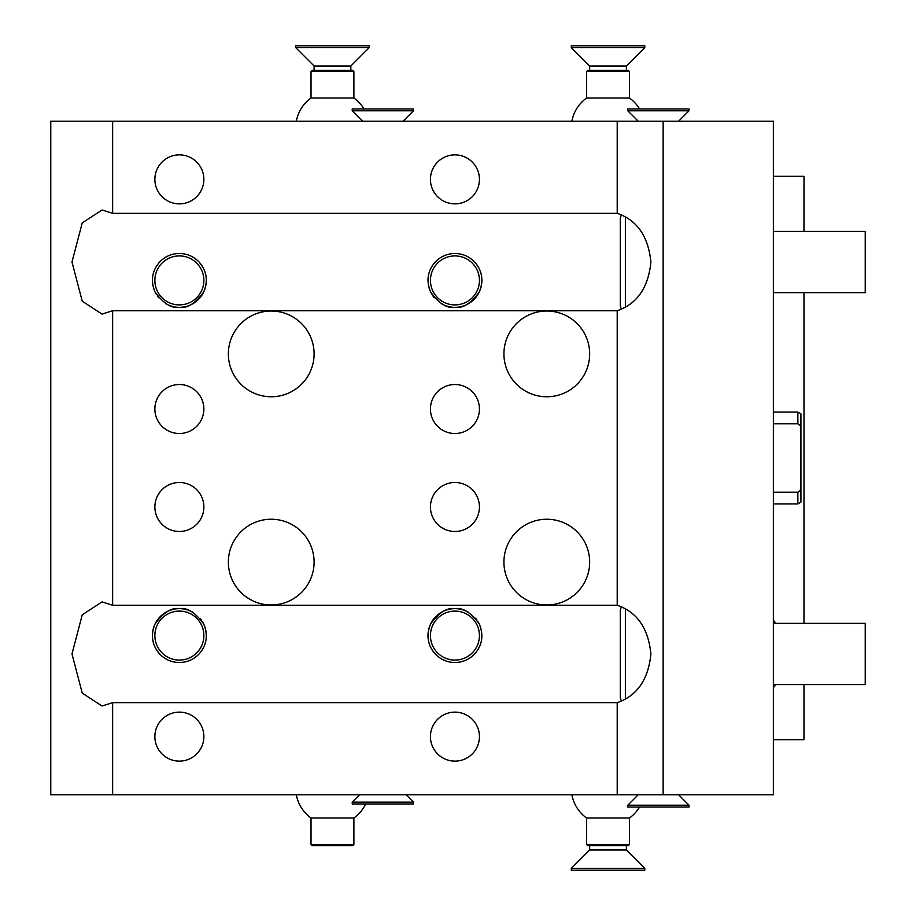 <?xml version="1.0" encoding="UTF-8"?>
<svg xmlns="http://www.w3.org/2000/svg" width="916" height="916" viewBox="0 0 916 916"><rect width="100%" height="100%" fill="white"/><g stroke="black" fill="none" stroke-linecap="round" stroke-linejoin="round"><path stroke-width="1.37" d="M663.15 794.802L773.367 794.802L773.367 121.198L50.769 121.198L50.769 794.802L663.15 794.802L663.15 121.198M773.367 176.307L803.985 176.307L803.985 231.427M803.985 292.662L803.985 623.338M803.985 684.573L803.985 739.693L773.367 739.693M617.212 794.802L617.212 702.664C637.101 695.828 648.322 679.603 650.898 653.955C648.322 628.319 637.101 612.083 617.212 605.258L617.212 310.742C637.101 303.917 648.322 287.681 650.898 262.045C648.322 236.397 637.101 220.172 617.212 213.336L112.645 213.336L102.042 209.993L82.245 222.874L71.986 262.045L82.245 301.215L102.042 314.096L112.645 310.742L112.645 605.258L102.042 601.904L82.245 614.785L71.986 653.955L82.245 693.126L102.042 706.007L112.645 702.664L112.645 794.802M112.645 213.336L112.645 121.198M159.659 262.045C165.017 256.469 171.59 253.618 179.376 253.469C187.15 253.618 193.723 256.469 199.081 262.045C206.787 270.873 208.31 280.891 203.661 292.089C195.28 303.54 187.185 308.623 179.376 307.352C171.532 308.623 163.437 303.528 155.079 292.078C150.43 280.88 151.964 270.873 159.659 262.045A26.942 26.942 0 0 0 158.308 263.602M454.943 253.469C462.717 253.618 469.29 256.469 474.648 262.045C482.354 270.873 483.877 280.891 479.228 292.089C470.847 303.54 462.752 308.623 454.943 307.352C447.1 308.623 439.004 303.528 430.646 292.078C425.997 280.88 427.532 270.873 435.226 262.045C440.585 256.469 447.157 253.618 454.943 253.469M157.105 265.251A26.942 26.942 0 0 0 156.121 266.785M156.029 266.945A26.942 26.942 0 0 0 155.102 268.709M153.648 272.373A26.942 26.942 0 0 0 153.144 274.262M152.525 278.12A26.942 26.942 0 0 0 152.434 280.078M152.674 284.063A26.942 26.942 0 0 0 153.029 286.067M153.544 288.082A26.942 26.942 0 0 0 154.22 290.086M155.079 292.078A26.942 26.942 0 0 0 156.121 294.036M157.357 295.948A26.942 26.942 0 0 0 158.777 297.78M165.819 303.7A26.942 26.942 0 0 0 166.643 304.158M167.662 304.685A26.942 26.942 0 0 0 169.036 305.291M169.426 305.452A26.942 26.942 0 0 0 170.926 306.001M171.074 306.047A26.942 26.942 0 0 0 172.62 306.494M174.074 306.837A26.942 26.942 0 0 0 175.46 307.066M175.666 307.1A26.942 26.942 0 0 0 176.639 307.215M176.788 307.238A26.942 26.942 0 0 0 178.082 307.329M179.376 307.352A26.942 26.942 0 0 0 199.081 262.045M617.212 310.742L112.645 310.742M435.226 262.045A26.942 26.942 0 0 0 433.875 263.602M432.673 265.251A26.942 26.942 0 0 0 431.688 266.785M431.596 266.945A26.942 26.942 0 0 0 430.669 268.709M429.215 272.373A26.942 26.942 0 0 0 428.711 274.262M428.093 278.12A26.942 26.942 0 0 0 428.001 280.078M428.241 284.063A26.942 26.942 0 0 0 428.596 286.067M429.112 288.082A26.942 26.942 0 0 0 429.787 290.086M430.646 292.078A26.942 26.942 0 0 0 431.688 294.036M432.925 295.948A26.942 26.942 0 0 0 434.344 297.78M441.386 303.7A26.942 26.942 0 0 0 442.21 304.158M443.23 304.685A26.942 26.942 0 0 0 444.603 305.291M444.993 305.452A26.942 26.942 0 0 0 446.493 306.001M446.642 306.047A26.942 26.942 0 0 0 448.187 306.494M449.642 306.837A26.942 26.942 0 0 0 451.027 307.066M451.233 307.1A26.942 26.942 0 0 0 452.206 307.215M452.355 307.238A26.942 26.942 0 0 0 453.649 307.329M454.943 307.352A26.942 26.942 0 0 0 474.648 262.045M479.434 280.411A24.492 24.492 0 0 0 454.943 255.919A24.492 24.492 0 0 0 430.44 280.411A24.492 24.492 0 0 0 454.943 304.902A24.492 24.492 0 0 0 479.434 280.411M621.311 309.001L620.281 305.933L620.281 218.157L621.311 215.077M620.281 286.536L620.281 237.542M617.212 213.336L617.212 121.198M203.867 179.376A24.492 24.492 0 0 0 179.376 154.873A24.492 24.492 0 0 0 154.873 179.376A24.492 24.492 0 0 0 179.376 203.867A24.492 24.492 0 0 0 203.867 179.376M479.434 179.376A24.492 24.492 0 0 0 454.943 154.873A24.492 24.492 0 0 0 430.44 179.376A24.492 24.492 0 0 0 454.943 203.867A24.492 24.492 0 0 0 479.434 179.376M617.212 702.664L112.645 702.664M179.376 608.648C187.208 607.377 195.303 612.472 203.661 623.922C208.31 635.12 206.776 645.127 199.081 653.955C193.723 659.531 187.15 662.383 179.376 662.531C171.59 662.383 165.017 659.531 159.659 653.955C151.964 645.127 150.43 635.109 155.09 623.91C163.46 612.461 171.555 607.377 179.376 608.648A26.942 26.942 0 0 0 159.659 653.955M454.943 662.531C447.157 662.383 440.585 659.531 435.226 653.955C427.52 645.127 425.997 635.109 430.657 623.91C439.027 612.461 447.123 607.377 454.943 608.648C462.775 607.377 470.87 612.472 479.228 623.922C483.877 635.12 482.343 645.127 474.648 653.955C469.29 659.531 462.717 662.383 454.943 662.531M617.212 605.258L112.645 605.258M203.867 506.995A24.492 24.492 0 0 0 179.376 482.492A24.492 24.492 0 0 0 154.873 506.995A24.492 24.492 0 0 0 179.376 531.486A24.492 24.492 0 0 0 203.867 506.995M203.867 409.005A24.492 24.492 0 0 0 179.376 384.514A24.492 24.492 0 0 0 154.873 409.005A24.492 24.492 0 0 0 179.376 433.508A24.492 24.492 0 0 0 203.867 409.005M479.434 506.995A24.492 24.492 0 0 0 454.943 482.492A24.492 24.492 0 0 0 430.44 506.995A24.492 24.492 0 0 0 454.943 531.486A24.492 24.492 0 0 0 479.434 506.995M479.434 409.005A24.492 24.492 0 0 0 454.943 384.514A24.492 24.492 0 0 0 430.44 409.005A24.492 24.492 0 0 0 454.943 433.508A24.492 24.492 0 0 0 479.434 409.005M271.228 311.028A42.869 42.869 0 0 1 314.096 353.897A42.869 42.869 0 0 1 271.228 396.765A42.869 42.869 0 0 1 228.359 353.897A42.869 42.869 0 0 1 271.228 311.028M271.228 519.235A42.869 42.869 0 0 1 314.096 562.103A42.869 42.869 0 0 1 271.228 604.972A42.869 42.869 0 0 1 228.359 562.103A42.869 42.869 0 0 1 271.228 519.235M546.795 311.028A42.869 42.869 0 0 1 589.664 353.897A42.869 42.869 0 0 1 546.795 396.765A42.869 42.869 0 0 1 503.926 353.897A42.869 42.869 0 0 1 546.795 311.028M546.795 519.235A42.869 42.869 0 0 1 589.664 562.103A42.869 42.869 0 0 1 546.795 604.972A42.869 42.869 0 0 1 503.926 562.103A42.869 42.869 0 0 1 546.795 519.235M621.311 700.923L620.281 697.843L620.281 610.067L621.311 606.999M620.281 678.458L620.281 653.955M474.648 653.955A26.942 26.942 0 0 0 475.999 652.398M477.213 650.749A26.942 26.942 0 0 0 478.186 649.204M478.278 649.055A26.942 26.942 0 0 0 479.205 647.291M480.66 643.627A26.942 26.942 0 0 0 481.175 641.738M481.782 637.88A26.942 26.942 0 0 0 481.885 635.922M481.633 631.937A26.942 26.942 0 0 0 481.278 629.933M480.774 627.918A26.942 26.942 0 0 0 480.087 625.914M479.228 623.922A26.942 26.942 0 0 0 478.186 621.964M476.95 620.052A26.942 26.942 0 0 0 475.541 618.22M468.488 612.3A26.942 26.942 0 0 0 467.675 611.842M466.645 611.315A26.942 26.942 0 0 0 465.282 610.709M464.881 610.548A26.942 26.942 0 0 0 463.382 609.999M463.233 609.953A26.942 26.942 0 0 0 461.687 609.506M460.233 609.163A26.942 26.942 0 0 0 458.847 608.934M458.641 608.9A26.942 26.942 0 0 0 457.668 608.785M457.519 608.762A26.942 26.942 0 0 0 456.225 608.671M454.943 608.648A26.942 26.942 0 0 0 435.226 653.955M479.434 635.59A24.492 24.492 0 0 0 454.943 611.098A24.492 24.492 0 0 0 430.44 635.59A24.492 24.492 0 0 0 454.943 660.081A24.492 24.492 0 0 0 479.434 635.59M199.081 653.955A26.942 26.942 0 0 0 200.432 652.398M201.646 650.749A26.942 26.942 0 0 0 202.619 649.204M202.711 649.055A26.942 26.942 0 0 0 203.638 647.291M205.092 643.627A26.942 26.942 0 0 0 205.608 641.738M206.214 637.88A26.942 26.942 0 0 0 206.318 635.922M206.066 631.937A26.942 26.942 0 0 0 205.711 629.933M205.207 627.918A26.942 26.942 0 0 0 204.52 625.914M203.661 623.922A26.942 26.942 0 0 0 202.619 621.964M201.383 620.052A26.942 26.942 0 0 0 199.974 618.22M192.921 612.3A26.942 26.942 0 0 0 192.108 611.842M191.078 611.315A26.942 26.942 0 0 0 189.715 610.709M189.314 610.548A26.942 26.942 0 0 0 187.814 609.999M187.666 609.953A26.942 26.942 0 0 0 186.12 609.506M184.666 609.163A26.942 26.942 0 0 0 183.28 608.934M183.074 608.9A26.942 26.942 0 0 0 182.101 608.785M181.952 608.762A26.942 26.942 0 0 0 180.658 608.671M203.867 635.59A24.492 24.492 0 0 0 179.376 611.098A24.492 24.492 0 0 0 154.873 635.59A24.492 24.492 0 0 0 179.376 660.081A24.492 24.492 0 0 0 203.867 635.59M203.867 736.624A24.492 24.492 0 0 0 179.376 712.133A24.492 24.492 0 0 0 154.873 736.624A24.492 24.492 0 0 0 179.376 761.127A24.492 24.492 0 0 0 203.867 736.624M479.434 736.624A24.492 24.492 0 0 0 454.943 712.133A24.492 24.492 0 0 0 430.44 736.624A24.492 24.492 0 0 0 454.943 761.127A24.492 24.492 0 0 0 479.434 736.624M203.867 280.411A24.492 24.492 0 0 0 179.376 255.919A24.492 24.492 0 0 0 154.873 280.411A24.492 24.492 0 0 0 179.376 304.902A24.492 24.492 0 0 0 203.867 280.411M571.893 794.802A36.743 36.743 0 0 0 586.595 817.999L629.464 817.999A36.743 36.743 0 0 0 639.54 807.053M586.595 844.483L587.82 845.708L628.239 845.708L629.464 844.483L586.595 844.483L586.595 817.999M626.407 845.708L626.407 849.991L589.664 849.991L571.286 868.368L571.286 870.2L644.772 870.2L644.772 868.368L571.286 868.368M589.664 845.708L589.664 849.991M626.407 849.991L644.772 868.368M689.027 807.053L627.792 807.053L627.792 805.21L689.027 805.21L689.027 807.053M359.576 794.802L352.225 802.153L413.46 802.153L406.12 794.802M413.46 802.153L413.46 803.985L352.225 803.985L352.225 802.153M353.897 844.483L311.028 844.483L312.253 845.708L352.671 845.708L353.897 844.483L353.897 817.999L311.028 817.999A36.743 36.743 0 0 1 296.326 794.802M639.54 108.947A36.743 36.743 0 0 0 629.464 98.001L586.595 98.001A36.743 36.743 0 0 0 571.893 121.198M629.464 71.517L628.239 70.292L587.82 70.292L586.595 71.517L629.464 71.517L629.464 98.001M626.407 70.292L626.407 66.009L589.664 66.009L571.286 47.632L571.286 45.8L644.772 45.8L644.772 47.632L571.286 47.632M589.664 70.292L589.664 66.009M626.407 66.009L644.772 47.632M638.2 121.198L627.792 110.79L689.027 110.79L678.619 121.198M627.792 110.79L627.792 108.947L689.027 108.947L689.027 110.79M363.973 108.947A36.743 36.743 0 0 0 353.897 98.001L311.028 98.001A36.743 36.743 0 0 0 296.326 121.198M353.897 71.517L352.671 70.292L312.253 70.292L311.028 71.517L353.897 71.517L353.897 98.001M350.839 70.292L350.839 66.009L314.096 66.009L295.719 47.632L295.719 45.8L369.205 45.8L369.205 47.632L295.719 47.632M314.096 70.292L314.096 66.009M350.839 66.009L369.205 47.632M403.051 121.198L413.46 110.79L352.225 110.79L362.633 121.198M352.225 110.79L352.225 108.947L413.46 108.947L413.46 110.79M773.367 623.338L865.231 623.338L865.231 684.573L773.367 684.573M773.367 231.427L865.231 231.427L865.231 292.662L773.367 292.662M773.367 492.236L797.87 492.236L797.87 503.926L773.367 503.926M797.87 492.236L800.928 489.82L800.928 426.18L797.87 423.765L773.367 423.765M800.928 426.18L800.928 413.837L797.87 412.074L797.87 423.765M800.928 489.82L800.928 502.163L797.87 503.926M625.376 306.826L625.376 217.252M625.376 698.748L625.376 609.174M629.464 844.483L629.464 817.999M678.619 794.802L689.027 805.21M638.2 794.802L627.792 805.21M353.897 817.999A36.743 36.743 0 0 0 365.621 803.985M311.028 844.483L311.028 817.999M586.595 71.517L586.595 98.001M311.028 71.517L311.028 98.001M773.367 687.664L776.024 684.573M773.367 620.247L776.024 623.338M797.87 412.074L773.367 412.074"/></g></svg>
